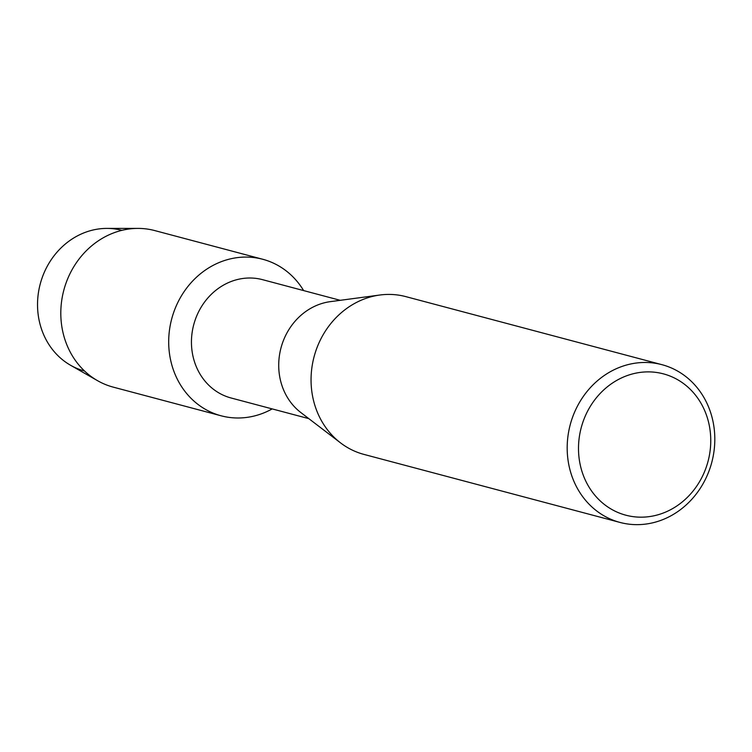<?xml version="1.0" encoding="UTF-8"?>
<svg xmlns="http://www.w3.org/2000/svg" width="752" height="752" viewBox="0 0 752 752"><rect width="100%" height="100%" fill="white"/><g stroke="black" fill="none" stroke-linecap="round" stroke-linejoin="round"><path stroke-width="1.13" d="M231.268 398.034A61.213 54.924 -75.1 0 1 231.08 397.987A61.213 54.924 -75.1 0 1 193.696 324.826A61.213 54.924 -75.1 0 1 262.335 279.612A61.213 54.924 -75.1 0 1 262.523 279.659A61.213 54.924 -75.1 0 1 262.711 279.716M262.486 259.205A80.981 72.662 -75.1 0 1 303.629 290.582A80.981 72.662 -75.1 0 0 262.73 259.261A80.981 72.662 -75.1 0 0 262.486 259.205A80.981 72.662 -75.1 0 0 171.635 319.149A80.981 72.662 -75.1 0 0 221.379 415.865A80.981 72.662 -75.1 0 1 221.135 415.8A80.981 72.662 -75.1 0 1 171.672 319.008A80.981 72.662 -75.1 0 1 262.486 259.205M272.186 408.909A80.981 72.662 -75.1 0 1 221.379 415.865A80.981 72.662 -75.1 0 0 272.186 408.909M364.156 454.462A81.62 73.235 -75.1 0 1 363.912 454.396A81.62 73.235 -75.1 0 1 340.571 442.9A81.62 73.235 -75.1 0 1 314.092 356.702A81.62 73.235 -75.1 0 1 379.863 295.019A81.62 73.235 -75.1 0 1 405.582 296.561A81.62 73.235 -75.1 0 1 405.826 296.626A81.62 73.235 -75.1 0 1 406.08 296.692M661.713 364.617A81.62 73.235 -75.1 0 1 661.957 364.682A81.62 73.235 -75.1 0 1 711.815 462.226A81.62 73.235 -75.1 0 1 620.287 522.508A81.62 73.235 -75.1 0 1 620.043 522.443A81.62 73.235 -75.1 0 1 570.185 424.889A81.62 73.235 -75.1 0 1 661.713 364.617M663.179 373.8A73.123 65.603 -75.1 0 1 708.102 461.126A73.123 65.603 -75.1 0 1 626.068 515.252A73.123 65.603 -75.1 0 1 581.155 427.926A73.123 65.603 -75.1 0 1 663.179 373.8M340.571 442.9L300.856 412.557A61.213 54.924 -75.1 0 1 280.994 347.913A61.213 54.924 -75.1 0 1 330.325 301.646L379.863 295.019M84.553 371.018A72.775 65.302 -75.1 0 1 40.223 284.002A72.775 65.302 -75.1 0 1 121.815 230.319M113.496 387.195A80.981 72.662 -75.1 0 1 113.242 387.13A80.981 72.662 -75.1 0 1 97.534 380.672L70.538 365.246A72.775 65.302 -75.1 0 1 40.241 283.946A72.775 65.302 -75.1 0 1 106.897 228.401L137.992 228.401A80.981 72.662 -75.1 0 1 154.592 230.535A80.981 72.662 -75.1 0 1 154.837 230.601A80.981 72.662 -75.1 0 1 155.081 230.667M97.534 380.672A80.981 72.662 -75.1 0 1 63.817 290.206A80.981 72.662 -75.1 0 1 137.992 228.401M262.523 279.659L340.252 300.321M405.826 296.626L661.957 364.682M363.912 454.396L620.043 522.443M231.08 397.987L308.818 418.638M154.837 230.601L262.73 259.261M113.242 387.13L221.135 415.8"/></g></svg>
